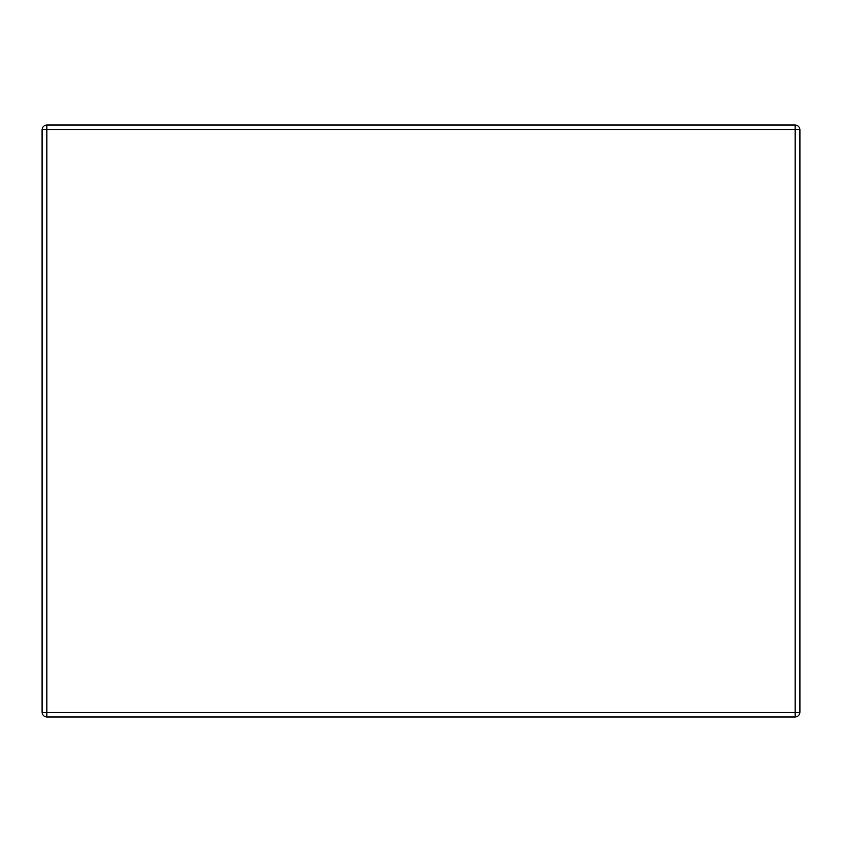<?xml version="1.0" encoding="UTF-8"?>
<svg xmlns="http://www.w3.org/2000/svg" width="842" height="842" viewBox="0 0 842 842"><rect width="100%" height="100%" fill="white"/><g stroke="black" fill="none" stroke-linecap="round" stroke-linejoin="round"><path stroke-width="1.26" d="M795.164 717.016L46.836 717.016C43.984 716.71 42.405 715.132 42.1 712.279L42.1 129.721C42.405 126.868 43.984 125.29 46.836 124.984L795.164 124.984L46.836 124.984C43.984 125.29 42.405 126.868 42.1 129.721L46.836 129.721L46.836 712.279L795.164 712.279L795.164 129.721L46.836 129.721L46.836 124.984L46.836 129.721L42.1 129.721L42.1 712.279L46.836 712.279L46.836 129.721L795.164 129.721L795.164 124.984C798.016 125.29 799.595 126.868 799.9 129.721L799.9 712.279L799.9 129.721C799.595 126.868 798.016 125.29 795.164 124.984L795.164 129.721L799.9 129.721L795.164 129.721L795.164 712.279L42.1 712.279C42.405 715.132 43.984 716.71 46.836 717.016L46.836 712.279L46.836 717.016L795.164 717.016L795.164 712.279L799.9 712.279L795.164 712.279L795.164 717.016C798.016 716.71 799.595 715.132 799.9 712.279C799.595 715.132 798.016 716.71 795.164 717.016"/></g></svg>
